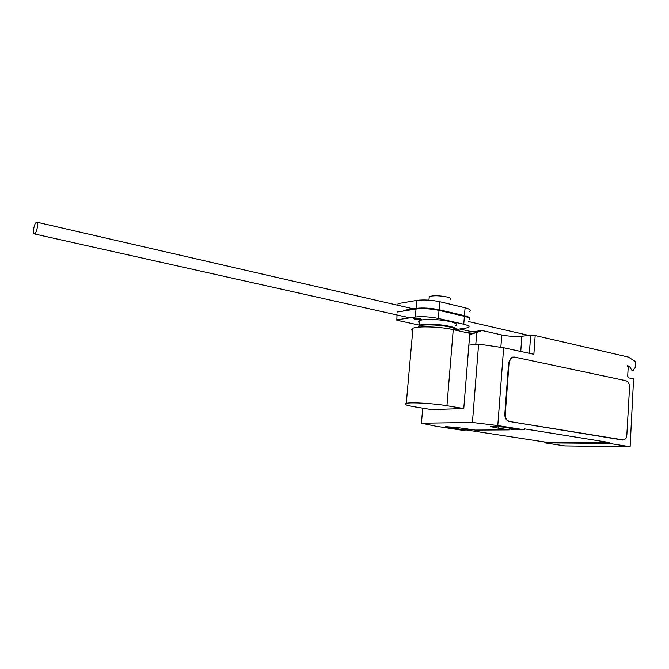 <?xml version="1.0" encoding="UTF-8"?>
<svg xmlns="http://www.w3.org/2000/svg" width="669" height="669" viewBox="0 0 669 669"><rect width="100%" height="100%" fill="white"/><g stroke="black" fill="none" stroke-linecap="round" stroke-linejoin="round"><path stroke-width="1" d="M469.563 311.478C471.503 310.349 470.023 309.12 465.097 307.773L439.784 301.719C431.38 299.988 423.72 299.545 416.804 300.381L398.063 303.601L397.904 305.29M403.574 310.399L416.093 308.376C423.017 307.598 430.685 308.058 439.098 309.747L464.453 315.676L465.097 307.773M464.453 315.676C468.467 316.713 470.207 317.716 469.688 318.695M439.098 309.747L439.784 301.719M416.093 308.376L416.804 300.381M420.768 319.799L421.403 319.648C421.161 318.703 418.819 318.277 414.387 318.377L413.768 318.528L415.106 319.456L420.768 319.799M419.145 325.109L396.842 320.2L397.026 314.982M396.575 319.866L415.332 317.039C422.256 316.32 429.933 316.788 438.354 318.444L463.759 324.222C468.701 325.494 470.198 326.648 468.258 327.676L456.517 329.499M468.885 319.874C470.825 318.804 469.337 317.616 464.403 316.303L439.04 310.391C430.627 308.702 422.959 308.242 416.034 309.019L397.294 312.03M463.759 324.222L464.403 316.303M438.354 318.444L439.04 310.391M415.332 317.039L416.034 309.019M37.397 227.075C37.748 224.316 37.564 222.693 36.854 222.2C35.541 222.342 34.462 224.617 33.634 229.007C33.274 231.767 33.458 233.389 34.178 233.891C35.49 233.757 36.561 231.482 37.397 227.075M418.066 327.208L419.07 325.97C422.791 324.164 439.776 324.699 449.476 326.965C454.452 328.119 456.768 329.248 456.409 330.344M429.147 297.964L429.264 296.576C433.42 295.355 439.299 295.481 446.9 296.961C450.597 297.931 451.759 298.842 450.379 299.695M447.578 303.584L445.01 302.965M419.363 322.709C418.142 321.898 418.209 321.195 419.547 320.593C423.26 318.728 440.235 319.23 449.928 321.53C456.25 323.077 458.24 324.482 455.898 325.736M456.4 329.809C456.969 328.688 454.677 327.526 449.526 326.321C439.826 324.055 422.841 323.52 419.129 325.335L418.61 327.158M463.776 408.567L431.421 409.595L414.889 406.886C406.016 405.364 403.148 404.176 406.292 403.323C411.142 402.136 433.913 403.466 446.951 405.74L463.776 408.567L469.814 333.321L453.248 329.641C440.419 326.664 417.849 325.928 412.949 328.262C411.167 329.023 411.084 329.917 412.706 330.946M468.869 345.145L478.619 344.1L503.648 347.763L533.87 354.319L535.192 335.545L628.308 357.062L635.55 361.67L635.224 367.482L633.058 370.526L632.046 370.601L629.303 366.152L627.279 365.7L628.191 367.381L627.689 376.162L628.609 377.843L633.585 378.913L630.106 446.825L564.828 445.922L544.792 442.861L544.85 442.017L465.264 429.807M466.134 332.51L482.19 330.536L469.705 334.701M535.192 335.545L530.668 335.253L521.862 336.231C515.347 336.75 508.657 336.323 501.783 334.96L482.19 330.536M630.106 446.767L633.585 378.913M622.68 440.043L509.168 421.47L623.608 439.968C625.498 439.316 626.585 437.568 626.861 434.725L629.537 387.418C629.496 383.814 628.275 381.573 625.866 380.703L514.352 357.07L511.434 357.472L513.073 357.029M509.168 421.47C506.274 420.592 504.819 418.158 504.819 414.161L508.657 362.498L511.877 357.438M509.101 362.464L505.262 414.153L504.819 414.161M509.619 421.462C506.717 420.584 505.262 418.15 505.262 414.153M475.801 344.401L476.738 332.518M511.367 428.428L511.308 429.272L509.201 428.938L509.126 429.891L498.723 428.244L498.848 426.546M516.451 429.239L511.308 429.272M471.553 429.523L465.315 429.239L465.239 430.134L445.688 426.713L456.216 427.391L475.141 430.083L509.126 429.891M544.85 442.017L609.434 442.527L609.384 443.43L629.78 446.691M503.648 347.763L497.795 425.568L524.245 429.799L524.312 428.837L609.434 442.527M498.723 428.244L492.827 427.056C490.728 426.705 490.068 426.446 490.845 426.278L502.218 426.973L520.114 429.824L524.245 429.799M493.337 426.195L493.27 427.123M508.657 362.498L511.434 357.472M465.239 430.134L461.635 430.159L435.945 426.228L421.437 423.218L472.439 422.465L497.795 425.568M467.43 428.888L467.38 429.557M609.384 443.43L544.792 442.861M478.619 344.1L472.439 422.465M422.733 408.174L421.437 423.218M446.951 405.74L453.248 329.641M469.805 333.48L476.111 332.719M628.158 366.855L629.663 366.746M629.303 366.152L627.94 366.244M622.471 440.018L622.011 440.018M529.371 353.349L530.668 335.253M500.847 347.353L501.783 334.96M520.758 351.476L521.862 336.231M492.894 426.186L492.827 427.056M447.862 426.655L447.795 427.466M421.403 319.648L421.445 319.188M528.953 335.445L468.743 321.588M413.3 308.827L36.854 222.2M472.13 331.774L459.979 329.056M409.88 317.859L34.353 233.933M418.97 327.124L419.07 325.97M428.954 300.155L429.264 296.576M419.129 325.335L419.547 320.593M406.292 403.323L412.949 328.262"/></g></svg>
